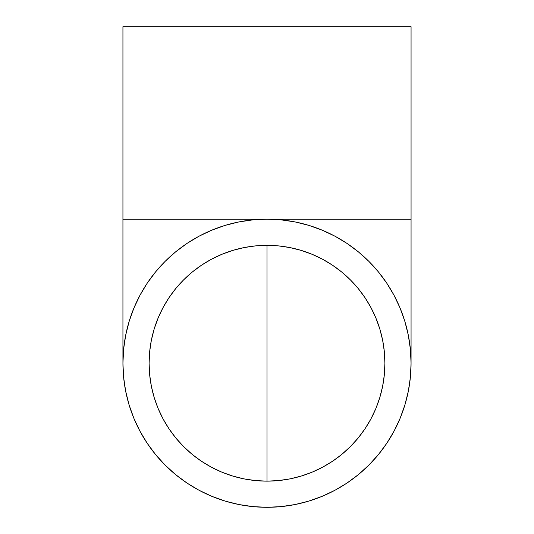 <?xml version="1.0" encoding="UTF-8"?>
<svg xmlns="http://www.w3.org/2000/svg" width="534" height="534" viewBox="0 0 534 534"><rect width="100%" height="100%" fill="white"/><g stroke="black" fill="none" stroke-linecap="round" stroke-linejoin="round"><path stroke-width="0.8" d="M267 481.141L267 245.333L278.554 245.9L290.002 247.596L301.223 250.413L312.116 254.304L322.576 259.257L332.502 265.204L341.793 272.093L350.371 279.863L358.14 288.44L365.036 297.732L370.983 307.657L375.929 318.117L379.828 329.011L382.638 340.231L384.333 351.679L384.901 363.233L384.333 374.795L382.638 386.236L379.828 397.463L375.929 408.356L370.983 418.816L365.036 428.735L358.14 438.034L350.371 446.604L341.793 454.374L332.502 461.269L322.576 467.217L312.116 472.163L301.223 476.061L290.002 478.871L278.554 480.573L267 481.141L255.446 480.573L243.998 478.871L232.777 476.061L221.884 472.163L211.424 467.217L201.498 461.269L192.207 454.374L183.629 446.604L175.86 438.034L168.964 428.735L163.017 418.816L158.071 408.356L154.172 397.463L151.362 386.236L149.667 374.795L149.099 363.233A117.901 117.901 0 0 1 267 245.333A117.901 117.901 0 0 1 384.901 363.233A117.901 117.901 0 0 1 267 481.141A117.901 117.901 0 0 1 149.099 363.233L149.667 351.679L151.362 340.231L154.172 329.011L158.071 318.117L163.017 307.657L168.964 297.732L175.86 288.44L183.629 279.863L192.207 272.093L201.498 265.204L211.424 259.257L221.884 254.304L232.777 250.413L243.998 247.596L255.446 245.9L267 245.333L267 481.141M410.379 377.304L411.067 363.233A144.067 144.067 0 0 1 267 507.3A144.067 144.067 0 0 1 122.933 363.233A144.067 144.067 0 0 1 267 219.174A144.067 144.067 0 0 1 411.067 363.233L410.372 349.143M411.067 219.174L411.067 26.7L122.933 26.7L122.933 219.174L411.067 219.174L122.933 219.174L122.933 26.7L411.067 26.7L411.067 363.233M123.628 349.143L122.933 363.233L123.628 377.358L125.704 391.342L129.141 405.052L133.9 418.369L139.948 431.145L147.217 443.273L155.634 454.628L165.133 465.107L155.634 454.628L147.217 443.273L139.948 431.145L133.9 418.369L129.141 405.052L125.704 391.342L123.628 377.358M147.197 283.22L139.948 295.322L133.914 308.078M165.113 261.386L155.634 271.839L147.217 283.2M238.872 221.944L225.181 225.375L211.871 230.134L199.089 236.182L186.96 243.451L175.626 251.854M281.098 219.861L267 219.174L252.882 219.861L238.892 221.937M308.792 225.368L295.128 221.944M394.039 295.302L386.783 283.2L378.366 271.839L368.887 261.386M400.086 308.078L394.052 295.322M410.372 349.116L408.296 335.132L404.872 321.441M408.31 391.288L410.372 377.358M386.816 443.233L394.052 431.145L400.099 418.369L404.859 405.052L408.296 391.342M378.399 454.588L386.783 443.273M334.958 490.265L347.04 483.023L358.354 474.633M322.182 496.313L308.819 501.099L295.108 504.53L281.118 506.606L295.108 504.53L308.819 501.099L322.129 496.333L334.911 490.292M267 507.3L252.882 506.606L238.892 504.53L252.882 506.606L267 507.3L281.118 506.606M211.871 496.333L199.089 490.292L186.96 483.023L199.089 490.292L211.871 496.333L225.181 501.099L238.892 504.53M165.133 465.107L175.606 474.599L186.96 483.023M358.394 474.599L368.867 465.107L378.366 454.628M404.859 321.415L400.099 308.105M368.867 261.366L358.394 251.874L347.04 243.451L334.911 236.182L322.129 230.134L308.819 225.375M295.108 221.937L281.118 219.861M175.606 251.874L165.133 261.366M133.9 308.105L129.141 321.415L125.704 335.132L123.628 349.116M122.933 219.174L122.933 363.233"/></g></svg>
